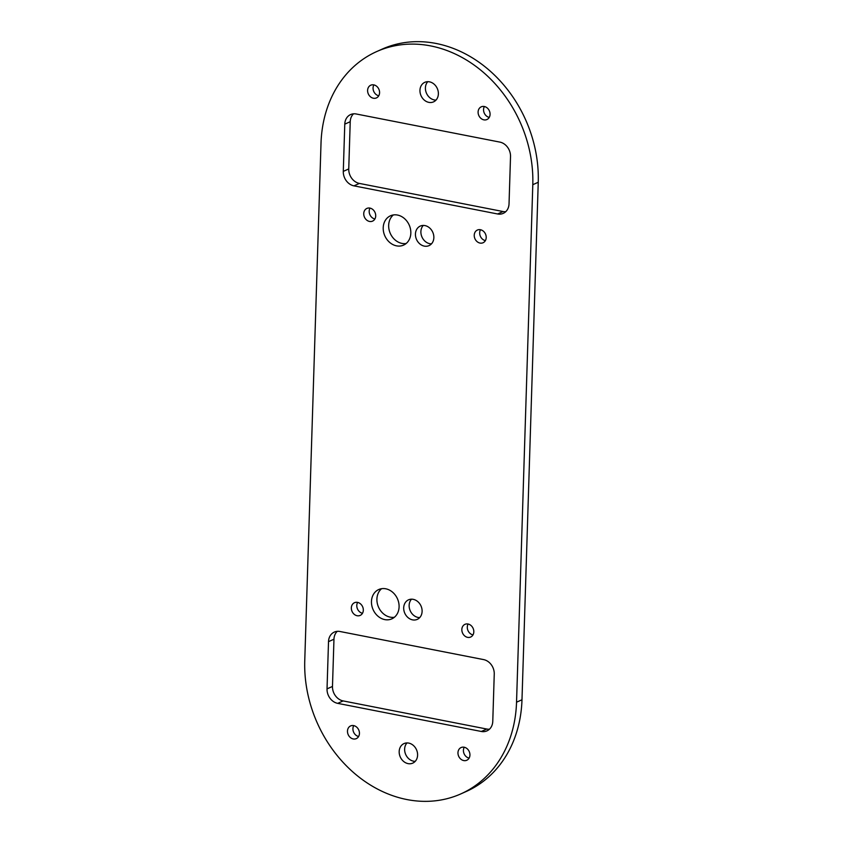 <?xml version="1.0" encoding="UTF-8"?>
<svg xmlns="http://www.w3.org/2000/svg" width="843" height="843" viewBox="0 0 843 843"><rect width="100%" height="100%" fill="white"/><g stroke="black" fill="none" stroke-linecap="round" stroke-linejoin="round"><path stroke-width="1.26" d="M373.807 84.89A6.955 5.775 65.9 0 1 379.424 90.949A6.955 5.775 65.9 0 1 376.431 97.914A6.955 5.775 65.9 0 1 373.386 98.231A6.955 5.775 65.9 0 1 367.759 92.172A6.955 5.775 65.9 0 1 370.751 85.206A6.955 5.775 65.9 0 1 373.807 84.89M397.506 215.049A16.059 13.33 65.9 0 1 410.478 229.033A16.059 13.33 65.9 0 1 403.576 245.113A16.059 13.33 65.9 0 1 396.537 245.85A16.059 13.33 65.9 0 1 383.565 231.867A16.059 13.33 65.9 0 1 390.478 215.787A16.059 13.33 65.9 0 1 397.506 215.049M393.365 214.944A16.059 13.33 -114.1 0 0 389.455 231.172A16.059 13.33 -114.1 0 0 401.995 243.416A16.059 13.33 -114.1 0 0 406.136 243.522M424.967 225.587A10.706 8.883 65.9 0 1 433.618 234.912A10.706 8.883 65.9 0 1 429.013 245.629A10.706 8.883 65.9 0 1 424.324 246.124A10.706 8.883 65.9 0 1 415.673 236.799A10.706 8.883 65.9 0 1 420.278 226.082A10.706 8.883 65.9 0 1 424.967 225.587M423.26 225.429A10.706 8.883 -114.1 0 0 421.616 236.114A10.706 8.883 -114.1 0 0 429.772 243.69A10.706 8.883 -114.1 0 0 431.49 243.838M429.487 81.834A10.706 8.883 65.9 0 1 438.139 91.16A10.706 8.883 65.9 0 1 433.534 101.877A10.706 8.883 65.9 0 1 428.845 102.372A10.706 8.883 65.9 0 1 420.193 93.046A10.706 8.883 65.9 0 1 424.798 82.329A10.706 8.883 65.9 0 1 429.487 81.834M427.78 81.676A10.706 8.883 -114.1 0 0 426.136 92.372A10.706 8.883 -114.1 0 0 434.293 99.938A10.706 8.883 -114.1 0 0 436 100.096M480.426 229.718A6.955 5.775 65.9 0 1 486.053 235.787A6.955 5.775 65.9 0 1 483.06 242.752A6.955 5.775 65.9 0 1 480.004 243.069A6.955 5.775 65.9 0 1 474.388 237.009A6.955 5.775 65.9 0 1 477.38 230.044A6.955 5.775 65.9 0 1 480.426 229.718M369.929 208.095A6.955 5.775 65.9 0 1 375.556 214.164A6.955 5.775 65.9 0 1 372.564 221.129A6.955 5.775 65.9 0 1 369.508 221.446A6.955 5.775 65.9 0 1 363.891 215.387A6.955 5.775 65.9 0 1 366.884 208.421A6.955 5.775 65.9 0 1 369.929 208.095M484.303 106.513A6.955 5.775 65.9 0 1 489.92 112.572A6.955 5.775 65.9 0 1 486.927 119.537A6.955 5.775 65.9 0 1 483.882 119.854A6.955 5.775 65.9 0 1 478.255 113.794A6.955 5.775 65.9 0 1 481.248 106.829A6.955 5.775 65.9 0 1 484.303 106.513M353.249 738.953A6.955 5.775 -114.1 0 0 356.294 738.626A6.955 5.775 -114.1 0 0 359.287 731.661A6.955 5.775 -114.1 0 0 353.67 725.602A6.955 5.775 -114.1 0 0 350.625 725.918A6.955 5.775 -114.1 0 0 347.632 732.894A6.955 5.775 -114.1 0 0 353.249 738.953M384.798 619.605A16.059 13.33 -114.1 0 0 391.826 618.857A16.059 13.33 -114.1 0 0 398.739 602.787A16.059 13.33 -114.1 0 0 385.757 588.793A16.059 13.33 -114.1 0 0 378.728 589.542A16.059 13.33 -114.1 0 0 371.816 605.611A16.059 13.33 -114.1 0 0 384.798 619.605M394.387 617.266A16.059 13.33 65.9 0 1 390.246 617.16A16.059 13.33 65.9 0 1 377.706 604.926A16.059 13.33 65.9 0 1 381.616 588.688M412.575 619.868A10.706 8.883 -114.1 0 0 417.264 619.373A10.706 8.883 -114.1 0 0 421.869 608.657A10.706 8.883 -114.1 0 0 413.228 599.341A10.706 8.883 -114.1 0 0 408.539 599.826A10.706 8.883 -114.1 0 0 403.934 610.553A10.706 8.883 -114.1 0 0 412.575 619.868M419.74 617.592A10.706 8.883 65.9 0 1 418.033 617.434A10.706 8.883 65.9 0 1 409.867 609.868A10.706 8.883 65.9 0 1 411.51 599.183M408.065 763.621A10.706 8.883 -114.1 0 0 412.754 763.126A10.706 8.883 -114.1 0 0 417.359 752.409A10.706 8.883 -114.1 0 0 408.707 743.083A10.706 8.883 -114.1 0 0 404.018 743.579A10.706 8.883 -114.1 0 0 399.413 754.295A10.706 8.883 -114.1 0 0 408.065 763.621M415.22 761.345A10.706 8.883 65.9 0 1 413.513 761.187A10.706 8.883 65.9 0 1 405.357 753.621A10.706 8.883 65.9 0 1 407 742.925M467.612 637.361A6.955 5.775 -114.1 0 0 470.668 637.034A6.955 5.775 -114.1 0 0 473.661 630.069A6.955 5.775 -114.1 0 0 468.034 624.01A6.955 5.775 -114.1 0 0 464.988 624.326A6.955 5.775 -114.1 0 0 461.996 631.302A6.955 5.775 -114.1 0 0 467.612 637.361M357.126 615.738A6.955 5.775 -114.1 0 0 360.172 615.411A6.955 5.775 -114.1 0 0 363.164 608.446A6.955 5.775 -114.1 0 0 357.537 602.387A6.955 5.775 -114.1 0 0 354.492 602.703A6.955 5.775 -114.1 0 0 351.499 609.679A6.955 5.775 -114.1 0 0 357.126 615.738M463.745 760.576A6.955 5.775 -114.1 0 0 466.79 760.249A6.955 5.775 -114.1 0 0 469.783 753.284A6.955 5.775 -114.1 0 0 464.166 747.225A6.955 5.775 -114.1 0 0 461.11 747.541A6.955 5.775 -114.1 0 0 458.118 754.517A6.955 5.775 -114.1 0 0 463.745 760.576M376.684 51.571L382.132 49.136A123.11 102.182 65.9 0 1 436.073 43.457A123.11 102.182 65.9 0 1 538.245 182.267L521.986 699.764A123.11 102.182 65.9 0 1 466.316 791.451L460.868 793.885A123.11 102.182 65.9 0 1 354.724 773.579A123.11 102.182 65.9 0 1 304.755 660.754L321.014 143.257A123.11 102.182 65.9 0 1 376.684 51.571A123.11 102.182 65.9 0 1 430.615 45.901A123.11 102.182 65.9 0 1 532.797 184.701L516.538 702.198A123.11 102.182 65.9 0 1 460.868 793.885M373.892 84.901A6.955 5.775 -114.1 0 0 378.749 95.775M480.51 229.739A6.955 5.775 -114.1 0 0 485.368 240.613M370.014 208.116A6.955 5.775 -114.1 0 0 374.882 218.99M484.388 106.524A6.955 5.775 -114.1 0 0 489.246 117.398M358.612 736.497A6.955 5.775 65.9 0 1 353.754 725.623M472.986 634.905A6.955 5.775 65.9 0 1 468.118 624.031M362.49 613.283A6.955 5.775 65.9 0 1 357.632 602.408M469.108 758.12A6.955 5.775 65.9 0 1 464.251 747.246M489.477 729.195A12.845 10.664 65.9 0 1 486.79 729.037L343.143 700.923A12.845 10.664 65.9 0 1 332.479 686.444L333.965 639.215A12.845 10.664 65.9 0 1 337.263 631.333M505.737 211.688A12.845 10.664 65.9 0 1 503.05 211.53L359.403 183.426A12.845 10.664 65.9 0 1 348.749 168.937L350.224 121.708A12.845 10.664 65.9 0 1 353.523 113.826M328.517 641.649A12.845 10.664 65.9 0 1 334.323 632.081A12.845 10.664 65.9 0 1 339.95 631.491L483.597 659.595A12.845 10.664 65.9 0 1 494.251 674.084L492.776 721.313A12.845 10.664 65.9 0 1 486.959 730.881A12.845 10.664 65.9 0 1 481.332 731.471L337.695 703.357A12.845 10.664 65.9 0 1 327.031 688.879L328.517 641.649L333.965 639.215M499.857 142.098A12.845 10.664 65.9 0 1 510.521 156.577L509.035 203.816A12.845 10.664 65.9 0 1 503.229 213.374A12.845 10.664 65.9 0 1 497.602 213.974L353.955 185.86A12.845 10.664 65.9 0 1 343.291 171.382L344.776 124.142A12.845 10.664 65.9 0 1 350.583 114.574A12.845 10.664 65.9 0 1 356.21 113.984L499.857 142.098M538.245 182.267L532.797 184.701M521.986 699.764L516.538 702.198M486.79 729.037L481.332 731.471M343.143 700.923L337.695 703.357M332.479 686.444L327.031 688.879M503.05 211.53L497.602 213.974M359.403 183.426L353.955 185.86M348.749 168.937L343.291 171.382M350.224 121.708L344.776 124.142"/></g></svg>
